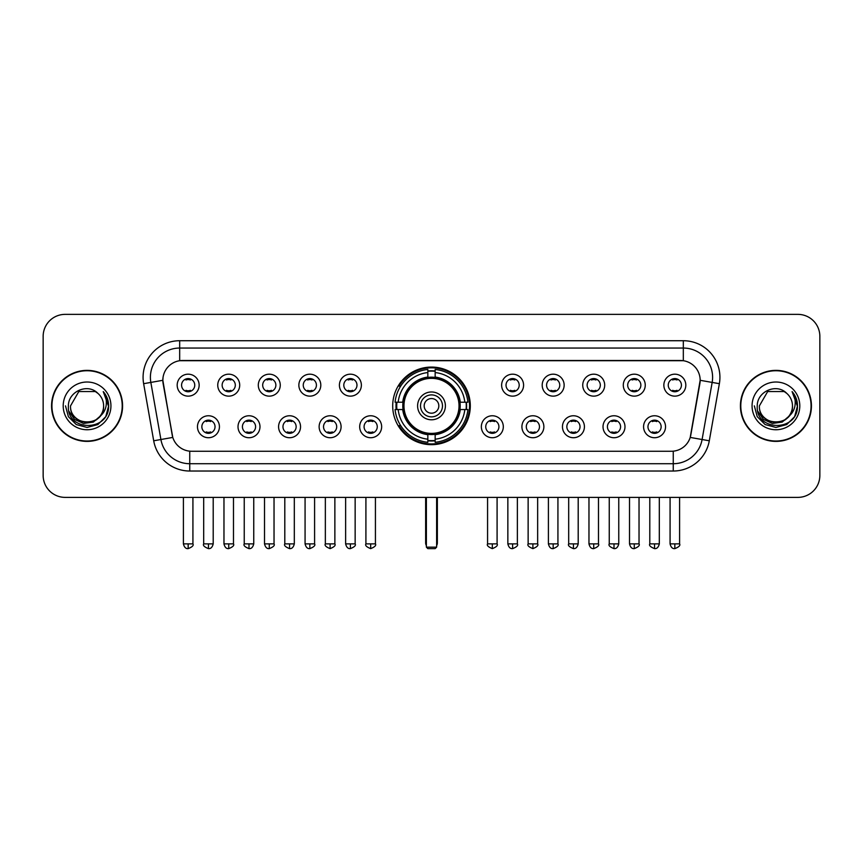 <?xml version="1.0" encoding="UTF-8"?>
<svg xmlns="http://www.w3.org/2000/svg" width="863" height="863" viewBox="0 0 863 863"><rect width="100%" height="100%" fill="white"/><g stroke="black" fill="none" stroke-linecap="round" stroke-linejoin="round"><path stroke-width="1.29" d="M392.697 405.88A38.803 38.803 0 0 0 431.5 444.672A38.803 38.803 0 0 0 470.303 405.88A38.803 38.803 0 0 0 431.5 367.077A38.803 38.803 0 0 0 392.697 405.88M259.979 426.743A10.982 10.982 0 0 1 248.997 437.724A10.982 10.982 0 0 1 238.015 426.743A10.982 10.982 0 0 1 248.997 415.761A10.982 10.982 0 0 1 259.979 426.743M242.417 426.743A6.591 6.591 0 0 0 248.997 433.334A6.591 6.591 0 0 0 255.588 426.743A6.591 6.591 0 0 0 248.997 420.152A6.591 6.591 0 0 0 242.417 426.743M300.54 426.743A10.982 10.982 0 0 1 289.558 437.724A10.982 10.982 0 0 1 278.576 426.743A10.982 10.982 0 0 1 289.558 415.761A10.982 10.982 0 0 1 300.54 426.743M282.967 426.743A6.591 6.591 0 0 0 289.558 433.334A6.591 6.591 0 0 0 296.149 426.743A6.591 6.591 0 0 0 289.558 420.152A6.591 6.591 0 0 0 282.967 426.743M341.09 426.743A10.982 10.982 0 0 1 330.108 437.724A10.982 10.982 0 0 1 319.127 426.743A10.982 10.982 0 0 1 330.108 415.761A10.982 10.982 0 0 1 341.09 426.743M323.528 426.743A6.591 6.591 0 0 0 330.108 433.334A6.591 6.591 0 0 0 336.699 426.743A6.591 6.591 0 0 0 330.108 420.152A6.591 6.591 0 0 0 323.528 426.743M381.651 426.743A10.982 10.982 0 0 1 370.669 437.724A10.982 10.982 0 0 1 359.688 426.743A10.982 10.982 0 0 1 370.669 415.761A10.982 10.982 0 0 1 381.651 426.743M364.078 426.743A6.591 6.591 0 0 0 370.669 433.334A6.591 6.591 0 0 0 377.26 426.743A6.591 6.591 0 0 0 370.669 420.152A6.591 6.591 0 0 0 364.078 426.743M503.312 426.743A10.982 10.982 0 0 1 492.331 437.724A10.982 10.982 0 0 1 481.349 426.743A10.982 10.982 0 0 1 492.331 415.761A10.982 10.982 0 0 1 503.312 426.743M485.74 426.743A6.591 6.591 0 0 0 492.331 433.334A6.591 6.591 0 0 0 498.922 426.743A6.591 6.591 0 0 0 492.331 420.152A6.591 6.591 0 0 0 485.74 426.743M543.873 426.743A10.982 10.982 0 0 1 532.892 437.724A10.982 10.982 0 0 1 521.91 426.743A10.982 10.982 0 0 1 532.892 415.761A10.982 10.982 0 0 1 543.873 426.743M526.301 426.743A6.591 6.591 0 0 0 532.892 433.334A6.591 6.591 0 0 0 539.472 426.743A6.591 6.591 0 0 0 532.892 420.152A6.591 6.591 0 0 0 526.301 426.743M584.424 426.743A10.982 10.982 0 0 1 573.442 437.724A10.982 10.982 0 0 1 562.46 426.743A10.982 10.982 0 0 1 573.442 415.761A10.982 10.982 0 0 1 584.424 426.743M566.851 426.743A6.591 6.591 0 0 0 573.442 433.334A6.591 6.591 0 0 0 580.033 426.743A6.591 6.591 0 0 0 573.442 420.152A6.591 6.591 0 0 0 566.851 426.743M624.985 426.743A10.982 10.982 0 0 1 614.003 437.724A10.982 10.982 0 0 1 603.021 426.743A10.982 10.982 0 0 1 614.003 415.761A10.982 10.982 0 0 1 624.985 426.743M607.412 426.743A6.591 6.591 0 0 0 614.003 433.334A6.591 6.591 0 0 0 620.583 426.743A6.591 6.591 0 0 0 614.003 420.152A6.591 6.591 0 0 0 607.412 426.743M665.535 426.743A10.982 10.982 0 0 1 654.553 437.724A10.982 10.982 0 0 1 643.571 426.743A10.982 10.982 0 0 1 654.553 415.761A10.982 10.982 0 0 1 665.535 426.743M647.962 426.743A6.591 6.591 0 0 0 654.553 433.334A6.591 6.591 0 0 0 661.144 426.743A6.591 6.591 0 0 0 654.553 420.152A6.591 6.591 0 0 0 647.962 426.743M219.429 426.743A10.982 10.982 0 0 1 208.447 437.724A10.982 10.982 0 0 1 197.465 426.743A10.982 10.982 0 0 1 208.447 415.761A10.982 10.982 0 0 1 219.429 426.743M201.856 426.743A6.591 6.591 0 0 0 208.447 433.334A6.591 6.591 0 0 0 215.038 426.743A6.591 6.591 0 0 0 208.447 420.152A6.591 6.591 0 0 0 201.856 426.743M239.709 385.157A10.982 10.982 0 0 1 228.727 396.139A10.982 10.982 0 0 1 217.746 385.157A10.982 10.982 0 0 1 228.727 374.186A10.982 10.982 0 0 1 239.709 385.157M222.136 385.157A6.591 6.591 0 0 0 228.727 391.748A6.591 6.591 0 0 0 235.308 385.157A6.591 6.591 0 0 0 228.727 378.577A6.591 6.591 0 0 0 222.136 385.157M280.259 385.157A10.982 10.982 0 0 1 269.278 396.139A10.982 10.982 0 0 1 258.296 385.157A10.982 10.982 0 0 1 269.278 374.186A10.982 10.982 0 0 1 280.259 385.157M262.686 385.157A6.591 6.591 0 0 0 269.278 391.748A6.591 6.591 0 0 0 275.869 385.157A6.591 6.591 0 0 0 269.278 378.577A6.591 6.591 0 0 0 262.686 385.157M320.809 385.157A10.982 10.982 0 0 1 309.839 396.139A10.982 10.982 0 0 1 298.857 385.157A10.982 10.982 0 0 1 309.839 374.186A10.982 10.982 0 0 1 320.809 385.157M303.247 385.157A6.591 6.591 0 0 0 309.839 391.748A6.591 6.591 0 0 0 316.419 385.157A6.591 6.591 0 0 0 309.839 378.577A6.591 6.591 0 0 0 303.247 385.157M361.37 385.157A10.982 10.982 0 0 1 350.389 396.139A10.982 10.982 0 0 1 339.407 385.157A10.982 10.982 0 0 1 350.389 374.186A10.982 10.982 0 0 1 361.37 385.157M343.798 385.157A6.591 6.591 0 0 0 350.389 391.748A6.591 6.591 0 0 0 356.98 385.157A6.591 6.591 0 0 0 350.389 378.577A6.591 6.591 0 0 0 343.798 385.157M523.593 385.157A10.982 10.982 0 0 1 512.611 396.139A10.982 10.982 0 0 1 501.63 385.157A10.982 10.982 0 0 1 512.611 374.186A10.982 10.982 0 0 1 523.593 385.157M506.02 385.157A6.591 6.591 0 0 0 512.611 391.748A6.591 6.591 0 0 0 519.202 385.157A6.591 6.591 0 0 0 512.611 378.577A6.591 6.591 0 0 0 506.02 385.157M564.143 385.157A10.982 10.982 0 0 1 553.161 396.139A10.982 10.982 0 0 1 542.191 385.157A10.982 10.982 0 0 1 553.161 374.186A10.982 10.982 0 0 1 564.143 385.157M546.581 385.157A6.591 6.591 0 0 0 553.161 391.748A6.591 6.591 0 0 0 559.753 385.157A6.591 6.591 0 0 0 553.161 378.577A6.591 6.591 0 0 0 546.581 385.157M604.704 385.157A10.982 10.982 0 0 1 593.722 396.139A10.982 10.982 0 0 1 582.741 385.157A10.982 10.982 0 0 1 593.722 374.186A10.982 10.982 0 0 1 604.704 385.157M587.131 385.157A6.591 6.591 0 0 0 593.722 391.748A6.591 6.591 0 0 0 600.314 385.157A6.591 6.591 0 0 0 593.722 378.577A6.591 6.591 0 0 0 587.131 385.157M645.254 385.157A10.982 10.982 0 0 1 634.273 396.139A10.982 10.982 0 0 1 623.291 385.157A10.982 10.982 0 0 1 634.273 374.186A10.982 10.982 0 0 1 645.254 385.157M627.692 385.157A6.591 6.591 0 0 0 634.273 391.748A6.591 6.591 0 0 0 640.864 385.157A6.591 6.591 0 0 0 634.273 378.577A6.591 6.591 0 0 0 627.692 385.157M685.815 385.157A10.982 10.982 0 0 1 674.834 396.139A10.982 10.982 0 0 1 663.852 385.157A10.982 10.982 0 0 1 674.834 374.186A10.982 10.982 0 0 1 685.815 385.157M668.242 385.157A6.591 6.591 0 0 0 674.834 391.748A6.591 6.591 0 0 0 681.425 385.157A6.591 6.591 0 0 0 674.834 378.577A6.591 6.591 0 0 0 668.242 385.157M199.148 385.157A10.982 10.982 0 0 1 188.166 396.139A10.982 10.982 0 0 1 177.185 385.157A10.982 10.982 0 0 1 188.166 374.186A10.982 10.982 0 0 1 199.148 385.157M181.575 385.157A6.591 6.591 0 0 0 188.166 391.748A6.591 6.591 0 0 0 194.758 385.157A6.591 6.591 0 0 0 188.166 378.577A6.591 6.591 0 0 0 181.575 385.157M153.7 440.788L143.636 383.69A36.602 36.602 0 0 1 179.677 340.723L683.323 340.723A36.602 36.602 0 0 1 719.364 383.69L709.3 440.788A36.602 36.602 0 0 1 673.259 471.025L189.741 471.025A36.602 36.602 0 0 1 153.7 440.788L172.783 437.422L163.139 383.69A19.763 19.763 0 0 1 182.6 360.497L680.4 360.497A19.763 19.763 0 0 1 699.861 383.69L690.821 434.93A19.763 19.763 0 0 1 671.36 451.263L191.64 451.263A19.763 19.763 0 0 1 172.179 434.93L162.837 380.303L150.842 382.417A29.277 29.277 0 0 1 179.677 348.048L683.323 348.048A29.277 29.277 0 0 1 712.158 382.417L702.094 439.515A29.277 29.277 0 0 1 673.259 463.711L189.741 463.711A29.277 29.277 0 0 1 160.906 439.515L150.842 382.417A29.277 29.277 0 0 1 150.399 377.325M396.182 409.537A35.502 35.502 0 0 1 396.182 402.223M51.564 405.88A35.502 35.502 0 0 0 87.077 441.381A35.502 35.502 0 0 0 122.578 405.88A35.502 35.502 0 0 0 87.077 370.378A35.502 35.502 0 0 0 51.564 405.88M740.422 405.88A35.502 35.502 0 0 0 775.923 441.381A35.502 35.502 0 0 0 811.436 405.88A35.502 35.502 0 0 0 775.923 370.378A35.502 35.502 0 0 0 740.422 405.88M179.677 340.723L179.677 360.712L683.323 360.712L683.323 340.723M162.837 380.259L163.053 377.325M671.36 451.263L191.64 451.263M719.364 383.69L700.163 380.303L690.217 437.422L709.3 440.788M690.821 434.93L690.702 435.556M172.298 435.556L172.179 434.93M819.85 336.333A21.963 21.963 0 0 0 797.887 314.369L65.113 314.369A21.963 21.963 0 0 0 43.15 336.333L43.15 475.427A21.963 21.963 0 0 0 65.113 497.379L797.887 497.379A21.963 21.963 0 0 0 819.85 475.427L819.85 336.333L819.85 475.427M43.15 336.333L43.15 475.427M797.887 314.369L65.113 314.369M65.113 497.379L797.887 497.379M122.212 405.88A35.135 35.135 0 0 0 87.077 370.745A35.135 35.135 0 0 0 51.931 405.88A35.135 35.135 0 0 0 87.077 441.015A35.135 35.135 0 0 0 122.212 405.88M100.809 415.621L93.333 422.083L83.549 423.453L74.542 419.375L68.911 411.241M103.614 405.88C104.628 427.217 69.515 427.217 70.529 405.88L78.803 391.554L95.34 391.554L97.907 393.377C87.756 382.741 68.209 391.5 68.393 405.88C66.537 431.414 107.94 432.083 108.609 407.12L108.652 405.88C108.587 400.454 106.785 395.686 103.236 391.586C105.933 396.009 106.883 400.777 106.084 405.88C105.308 410.216 103.204 413.765 99.752 416.505A16.548 16.548 0 0 0 103.614 405.88C104.628 427.217 69.515 427.217 70.529 405.88L78.803 391.554L95.34 391.554L97.907 393.377L95.34 391.554L78.803 391.554L70.529 405.88C69.515 427.217 104.628 427.217 103.614 405.88A16.548 16.548 0 0 0 97.907 393.377M99.752 416.505C90.971 428.382 69.666 420.788 70.529 405.88M63.204 405.88A23.862 23.862 0 0 0 87.077 429.742A23.862 23.862 0 0 0 110.939 405.88A23.862 23.862 0 0 0 87.077 382.018A23.862 23.862 0 0 0 63.204 405.88M103.236 391.586L108.641 406.505L107.638 399.342L108.641 406.505L107.638 399.342L108.641 406.505L103.398 391.77L108.641 406.505L103.398 391.77L108.652 405.88L105.761 416.667L97.864 424.564L87.077 427.455L76.289 424.564L68.382 416.667L65.502 405.88M103.398 391.77L108.641 406.516M811.069 405.88A35.135 35.135 0 0 0 775.923 370.745A35.135 35.135 0 0 0 740.788 405.88A35.135 35.135 0 0 0 775.923 441.015A35.135 35.135 0 0 0 811.069 405.88M789.656 415.621L782.191 422.083L772.396 423.453L763.388 419.375L757.768 411.241M792.471 405.88C793.485 427.217 758.372 427.217 759.386 405.88L767.66 391.554L784.197 391.554L786.765 393.377C776.614 382.741 757.067 391.5 757.25 405.88C755.384 431.414 796.797 432.083 797.466 407.12L797.498 405.88C797.444 400.454 795.632 395.686 792.083 391.586C794.791 396.009 795.74 400.777 794.942 405.88C794.165 410.216 792.051 413.765 788.609 416.505A16.548 16.548 0 0 0 792.471 405.88C793.485 427.217 758.372 427.217 759.386 405.88L767.66 391.554L784.197 391.554L786.765 393.377L784.197 391.554L767.66 391.554L759.386 405.88C758.372 427.217 793.485 427.217 792.471 405.88A16.548 16.548 0 0 0 786.765 393.377M788.609 416.505C779.818 428.382 758.523 420.788 759.386 405.88M752.061 405.88A23.862 23.862 0 0 0 775.923 429.742A23.862 23.862 0 0 0 799.796 405.88A23.862 23.862 0 0 0 775.923 382.018A23.862 23.862 0 0 0 752.061 405.88M792.083 391.586L797.498 406.505L796.484 399.342L797.498 406.505L796.484 399.342L797.498 406.505L792.245 391.77L797.498 406.505L792.245 391.77L797.498 405.88L794.618 416.667L786.711 424.564L775.923 427.455L765.136 424.564L757.239 416.667L754.348 405.88M792.245 391.77L797.498 406.516M459.957 409.537A28.695 28.695 0 0 0 435.157 377.411L435.157 377.411A28.695 28.695 0 0 0 403.043 409.537A28.695 28.695 0 0 0 459.957 409.537L459.957 409.537A28.695 28.695 0 0 1 435.157 434.337L435.157 439.202A33.528 33.528 0 0 0 464.823 409.537L467.919 409.537A36.602 36.602 0 0 1 435.157 442.298L435.157 439.202M396.926 409.537A34.768 34.768 0 0 1 396.926 402.223M435.157 371.295A34.768 34.768 0 0 0 427.843 371.295M466.074 402.223A34.768 34.768 0 0 1 466.074 409.537M464.823 402.223L467.919 402.223A36.602 36.602 0 0 0 435.157 369.461L435.157 377.066A29.04 29.04 0 0 1 460.303 402.223L464.823 402.223A33.528 33.528 0 0 0 435.157 372.546M398.177 409.537L395.081 409.537A36.602 36.602 0 0 0 427.843 442.298L427.843 434.682A29.04 29.04 0 0 1 402.697 409.537L398.177 409.537A33.528 33.528 0 0 0 427.843 439.202M464.823 409.537L460.303 409.537A29.04 29.04 0 0 1 435.157 434.682L435.157 434.337M403.043 409.537L403.043 409.537A28.695 28.695 0 0 0 427.843 434.337M435.157 440.454A34.768 34.768 0 0 1 427.843 440.454M427.843 372.546L427.843 369.461A36.602 36.602 0 0 0 395.081 402.223L402.697 402.223A29.04 29.04 0 0 1 427.843 377.066L427.843 372.546A33.528 33.528 0 0 0 398.177 402.223M459.03 405.88A27.53 27.53 0 0 1 431.5 433.399A27.53 27.53 0 0 1 403.97 405.88A27.53 27.53 0 0 1 431.5 378.35A27.53 27.53 0 0 1 459.03 405.88M445.405 405.88A13.905 13.905 0 0 0 431.5 391.975A13.905 13.905 0 0 0 417.595 405.88A13.905 13.905 0 0 0 431.5 419.785A13.905 13.905 0 0 0 445.405 405.88M442.482 405.88A10.982 10.982 0 0 0 431.5 394.898A10.982 10.982 0 0 0 420.518 405.88A10.982 10.982 0 0 0 431.5 416.861A10.982 10.982 0 0 0 442.482 405.88M438.825 405.88A7.325 7.325 0 0 1 431.5 413.194A7.325 7.325 0 0 1 424.175 405.88A7.325 7.325 0 0 1 431.5 398.555A7.325 7.325 0 0 1 438.825 405.88A7.325 7.325 0 0 1 431.5 413.194A7.325 7.325 0 0 1 424.175 405.88A7.325 7.325 0 0 1 431.5 398.555A7.325 7.325 0 0 1 438.825 405.88M400.691 386.117L398.965 386.117A38.069 38.069 0 0 1 469.569 405.88A38.069 38.069 0 0 1 398.965 425.642L400.691 425.642M426.376 497.379L426.376 547.164L436.624 547.164L436.624 497.379M426.376 547.164L427.843 548.631L435.157 548.631L436.624 547.164M185.977 391.371L185.977 390.335A5.62 5.62 0 0 0 190.367 390.335L190.367 391.371M190.367 378.954L190.367 379.99A5.62 5.62 0 0 0 185.977 379.99L185.977 378.954M226.527 391.371L226.527 390.335A5.62 5.62 0 0 0 230.917 390.335L230.917 391.371M230.917 378.954L230.917 379.99A5.62 5.62 0 0 0 226.527 379.99L226.527 378.954M267.088 391.371L267.088 390.335A5.62 5.62 0 0 0 271.478 390.335L271.478 391.371M271.478 378.954L271.478 379.99A5.62 5.62 0 0 0 267.088 379.99L267.088 378.954M307.638 391.371L307.638 390.335A5.62 5.62 0 0 0 312.028 390.335L312.028 391.371M312.028 378.954L312.028 379.99A5.62 5.62 0 0 0 307.638 379.99L307.638 378.954M348.188 391.371L348.188 390.335A5.62 5.62 0 0 0 352.589 390.335L352.589 391.371M352.589 378.954L352.589 379.99A5.62 5.62 0 0 0 348.188 379.99L348.188 378.954M510.411 391.371L510.411 390.335A5.62 5.62 0 0 0 514.812 390.335L514.812 391.371M514.812 378.954L514.812 379.99A5.62 5.62 0 0 0 510.411 379.99L510.411 378.954M550.972 391.371L550.972 390.335A5.62 5.62 0 0 0 555.362 390.335L555.362 391.371M555.362 378.954L555.362 379.99A5.62 5.62 0 0 0 550.972 379.99L550.972 378.954M591.522 391.371L591.522 390.335A5.62 5.62 0 0 0 595.912 390.335L595.912 391.371M595.912 378.954L595.912 379.99A5.62 5.62 0 0 0 591.522 379.99L591.522 378.954M632.083 391.371L632.083 390.335A5.62 5.62 0 0 0 636.473 390.335L636.473 391.371M636.473 378.954L636.473 379.99A5.62 5.62 0 0 0 632.083 379.99L632.083 378.954M672.633 391.371L672.633 390.335A5.62 5.62 0 0 0 677.024 390.335L677.024 391.371M677.024 378.954L677.024 379.99A5.62 5.62 0 0 0 672.633 379.99L672.633 378.954M206.246 432.956L206.246 431.91A5.62 5.62 0 0 0 210.637 431.91L210.637 432.956M210.637 420.529L210.637 421.576A5.62 5.62 0 0 0 206.246 421.576L206.246 420.529M246.807 432.956L246.807 431.91A5.62 5.62 0 0 0 251.198 431.91L251.198 432.956M251.198 420.529L251.198 421.576A5.62 5.62 0 0 0 246.807 421.576L246.807 420.529M287.357 432.956L287.357 431.91A5.62 5.62 0 0 0 291.748 431.91L291.748 432.956M291.748 420.529L291.748 421.576A5.62 5.62 0 0 0 287.357 421.576L287.357 420.529M327.918 432.956L327.918 431.91A5.62 5.62 0 0 0 332.309 431.91L332.309 432.956M332.309 420.529L332.309 421.576A5.62 5.62 0 0 0 327.918 421.576L327.918 420.529M368.469 432.956L368.469 431.91A5.62 5.62 0 0 0 372.859 431.91L372.859 432.956M372.859 420.529L372.859 421.576A5.62 5.62 0 0 0 368.469 421.576L368.469 420.529M490.141 432.956L490.141 431.91A5.62 5.62 0 0 0 494.531 431.91L494.531 432.956M494.531 420.529L494.531 421.576A5.62 5.62 0 0 0 490.141 421.576L490.141 420.529M530.691 432.956L530.691 431.91A5.62 5.62 0 0 0 535.082 431.91L535.082 432.956M535.082 420.529L535.082 421.576A5.62 5.62 0 0 0 530.691 421.576L530.691 420.529M571.252 432.956L571.252 431.91A5.62 5.62 0 0 0 575.643 431.91L575.643 432.956M575.643 420.529L575.643 421.576A5.62 5.62 0 0 0 571.252 421.576L571.252 420.529M611.802 432.956L611.802 431.91A5.62 5.62 0 0 0 616.193 431.91L616.193 432.956M616.193 420.529L616.193 421.576A5.62 5.62 0 0 0 611.802 421.576L611.802 420.529M652.363 432.956L652.363 431.91A5.62 5.62 0 0 0 656.754 431.91L656.754 432.956M656.754 420.529L656.754 421.576A5.62 5.62 0 0 0 652.363 421.576L652.363 420.529M673.259 451.176L673.259 471.025M189.741 471.025L189.741 451.176M143.636 383.69L150.842 382.417M425.642 497.379L425.642 542.773L426.376 542.773M431.5 413.194A7.325 7.325 0 0 1 424.175 405.88A7.325 7.325 0 0 1 431.5 398.555M436.624 542.773L437.358 542.773L437.358 497.379M427.843 440.788A35.103 35.103 0 0 0 435.157 440.788M466.408 409.537A35.103 35.103 0 0 0 466.408 402.223M435.157 370.971A35.103 35.103 0 0 0 427.843 370.971M188.166 543.873L183.409 543.873C184.24 547.261 185.825 548.846 188.166 548.631L188.166 543.873L192.924 543.873L192.924 497.379M228.727 543.873L223.97 543.873C224.801 547.261 226.386 548.846 228.727 548.631L228.727 543.873L233.485 543.873L233.485 497.379M269.278 543.873L264.52 543.873C265.351 547.261 266.937 548.846 269.278 548.631L269.278 543.873L274.035 543.873L274.035 497.379M309.839 543.873L305.071 543.873C305.901 547.261 307.498 548.846 309.839 548.631L309.839 543.873L314.596 543.873L314.596 497.379M350.389 543.873L345.632 543.873C346.462 547.261 348.048 548.846 350.389 548.631L350.389 543.873L355.146 543.873L355.146 497.379M512.611 543.873L507.854 543.873C508.685 547.261 510.27 548.846 512.611 548.631L512.611 543.873L517.369 543.873L517.369 497.379M553.161 543.873L548.404 543.873C549.235 547.261 550.821 548.846 553.161 548.631L553.161 543.873L557.93 543.873L557.93 497.379M593.722 543.873L588.965 543.873C589.796 547.261 591.382 548.846 593.722 548.631L593.722 543.873L598.48 543.873L598.48 497.379M634.273 543.873L629.515 543.873C630.346 547.261 631.932 548.846 634.273 548.631L634.273 543.873L639.03 543.873L639.03 497.379M674.834 543.873L670.076 543.873C670.907 547.261 672.493 548.846 674.834 548.631L674.834 543.873L679.591 543.873L679.591 497.379M208.447 543.873L203.69 543.873C202.719 545.394 204.304 546.98 208.447 548.631L208.447 543.873L213.204 543.873L213.204 497.379M248.997 543.873L244.24 543.873C243.28 545.394 244.865 546.98 248.997 548.631L248.997 543.873L253.754 543.873L253.754 497.379M289.558 543.873L284.801 543.873C283.83 545.394 285.416 546.98 289.558 548.631L289.558 543.873L294.315 543.873L294.315 497.379M330.108 543.873L325.351 543.873C324.391 545.394 325.977 546.98 330.108 548.631L330.108 543.873L334.866 543.873L334.866 497.379M370.669 543.873L365.912 543.873C364.941 545.394 366.527 546.98 370.669 548.631L370.669 543.873L375.427 543.873L375.427 497.379M492.331 543.873L487.573 543.873C486.613 545.394 488.199 546.98 492.331 548.631L492.331 543.873L497.088 543.873L497.088 497.379M532.892 543.873L528.134 543.873C527.164 545.394 528.749 546.98 532.892 548.631L532.892 543.873L537.649 543.873L537.649 497.379M573.442 543.873L568.685 543.873C567.725 545.394 569.31 546.98 573.442 548.631L573.442 543.873L578.199 543.873L578.199 497.379M614.003 543.873L609.246 543.873C608.275 545.394 609.861 546.98 614.003 548.631L614.003 543.873L618.76 543.873L618.76 497.379M654.553 543.873L649.796 543.873C648.836 545.394 650.422 546.98 654.553 548.631L654.553 543.873L659.31 543.873L659.31 497.379M425.642 542.773A5.858 5.858 0 0 0 426.376 545.61M436.624 545.61A5.858 5.858 0 0 0 437.358 542.773M183.409 543.873L183.409 497.379M192.924 543.873C193.895 545.394 192.309 546.98 188.166 548.631M223.97 543.873L223.97 497.379M233.485 543.873C234.445 545.394 232.859 546.98 228.727 548.631M264.52 543.873L264.52 497.379M274.035 543.873C275.006 545.394 273.42 546.98 269.278 548.631M305.071 543.873L305.071 497.379M314.596 543.873C315.556 545.394 313.97 546.98 309.839 548.631M345.632 543.873L345.632 497.379M355.146 543.873C356.117 545.394 354.531 546.98 350.389 548.631M507.854 543.873L507.854 497.379M517.369 543.873C518.339 545.394 516.754 546.98 512.611 548.631M548.404 543.873L548.404 497.379M557.93 543.873C558.89 545.394 557.304 546.98 553.161 548.631M588.965 543.873L588.965 497.379M598.48 543.873C599.44 545.394 597.854 546.98 593.722 548.631M629.515 543.873L629.515 497.379M639.03 543.873C640.001 545.394 638.415 546.98 634.273 548.631M670.076 543.873L670.076 497.379M679.591 543.873C680.551 545.394 678.965 546.98 674.834 548.631M203.69 543.873L203.69 497.379M213.204 543.873C212.374 547.261 210.788 548.846 208.447 548.631M244.24 543.873L244.24 497.379M253.754 543.873C252.924 547.261 251.338 548.846 248.997 548.631M284.801 543.873L284.801 497.379M294.315 543.873C293.485 547.261 291.899 548.846 289.558 548.631M325.351 543.873L325.351 497.379M334.866 543.873C335.836 545.394 334.251 546.98 330.108 548.631M365.912 543.873L365.912 497.379M375.427 543.873C376.387 545.394 374.801 546.98 370.669 548.631M487.573 543.873L487.573 497.379M497.088 543.873C498.059 545.394 496.473 546.98 492.331 548.631M528.134 543.873L528.134 497.379M537.649 543.873C538.609 545.394 537.023 546.98 532.892 548.631M568.685 543.873L568.685 497.379M578.199 543.873C577.369 547.261 575.783 548.846 573.442 548.631M609.246 543.873L609.246 497.379M618.76 543.873C617.93 547.261 616.344 548.846 614.003 548.631M649.796 543.873L649.796 497.379M659.31 543.873C658.48 547.261 656.894 548.846 654.553 548.631"/></g></svg>
